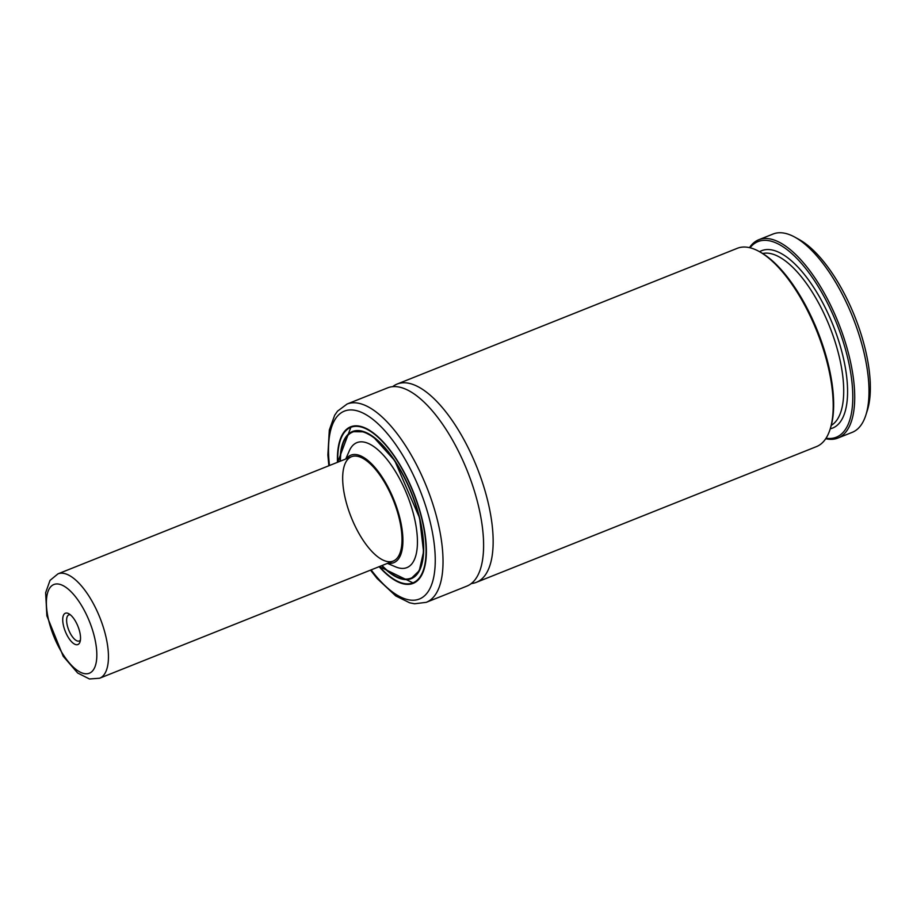 <?xml version="1.0" encoding="UTF-8"?>
<svg xmlns="http://www.w3.org/2000/svg" width="913" height="913" viewBox="0 0 913 913"><rect width="100%" height="100%" fill="white"/><g stroke="black" fill="none" stroke-linecap="round" stroke-linejoin="round"><path stroke-width="1.37" d="M749.47 247.651A106.764 43.162 68.2 0 1 758.76 239.742L773.083 234.025A106.764 43.162 68.2 0 1 794.881 237.163L799.172 239.526A102.541 41.462 68.2 0 1 854.739 316.389A102.541 41.462 68.2 0 1 867.35 410.382L865.866 415.05A106.764 43.162 68.2 0 1 852.228 432.34L837.906 438.046A106.764 43.162 68.2 0 1 825.717 438.719M476.346 582.334L816.427 446.628A106.764 43.162 -111.8 0 0 830.077 429.338A106.764 43.162 -111.8 0 0 816.952 331.465A106.764 43.162 -111.8 0 0 759.091 251.452A106.764 43.162 -111.8 0 0 737.282 248.313L397.201 384.031A106.764 43.162 68.2 0 1 476.871 467.182A106.764 43.162 68.2 0 1 476.346 582.334A106.764 43.162 68.2 0 1 471.291 583.544M392.716 386.633A106.764 43.162 68.2 0 1 397.201 384.031M759.091 251.452L760.518 252.239A105.36 42.603 68.2 0 1 817.614 331.202A105.36 42.603 68.2 0 1 830.568 427.775L830.077 429.338M826.037 438.229A105.36 42.603 -111.8 0 0 836.707 323.579A105.36 42.603 -111.8 0 0 750.03 247.788M758.76 239.742A106.764 43.162 68.2 0 1 838.431 322.894A106.764 43.162 68.2 0 1 837.906 438.046M794.881 237.163A106.764 43.162 68.2 0 1 852.742 317.188A106.764 43.162 68.2 0 1 865.866 415.05M347.088 404.025L387.66 387.842A106.764 43.162 68.2 0 1 467.319 470.994A106.764 43.162 68.2 0 1 466.794 586.146L426.223 602.34A106.764 43.162 68.2 0 0 426.748 487.188A106.764 43.162 68.2 0 0 347.088 404.025L337.502 411.181L334.649 415.289L329.319 430.023L327.87 454.982L328.851 465.756M351.825 518.767A56.184 22.722 68.2 0 1 351.505 456.717A56.184 22.722 68.2 0 1 393.435 500.472A56.184 22.722 68.2 0 1 393.161 561.084A56.184 22.722 68.2 0 1 351.825 518.767M346.301 458.794A57.873 23.396 68.2 0 1 394.074 500.221A57.873 23.396 68.2 0 1 387.957 563.161M345.742 459.011L349.337 450.782A67.3 27.219 68.2 0 1 407.164 495.006A67.3 27.219 68.2 0 1 395.671 566.882L387.397 563.389M340.378 461.156A78.666 31.807 68.2 0 1 352.726 432.032A78.666 31.807 68.2 0 1 411.421 493.294A78.666 31.807 68.2 0 1 411.044 578.146A78.666 31.807 68.2 0 1 382.033 565.524M337.468 462.32A84.281 34.078 68.2 0 1 350.649 426.805A84.281 34.078 68.2 0 1 413.532 492.461A84.281 34.078 68.2 0 1 413.121 583.373A84.281 34.078 68.2 0 1 379.112 566.688M79.876 632.549A16.856 6.813 -111.8 0 0 68.829 613.741A16.856 6.813 -111.8 0 0 65.302 631.431A16.856 6.813 -111.8 0 0 80.036 641.828A16.856 6.813 -111.8 0 0 79.876 632.549M70.369 614.803A14.049 5.683 -111.8 0 0 68.817 614.905A14.049 5.683 -111.8 0 0 68.749 630.05A14.049 5.683 -111.8 0 0 79.226 640.994A14.049 5.683 -111.8 0 0 80.424 640.002M762.675 253.506A92.715 37.49 68.2 0 1 829.575 326.432A92.715 37.49 68.2 0 1 831.264 425.378M759.57 251.714A95.523 38.62 68.2 0 1 833.01 325.062A95.523 38.62 68.2 0 1 830.237 428.813M329.479 465.504A101.138 40.891 68.2 0 1 378.747 424.465A101.138 40.891 68.2 0 1 435.113 565.718A101.138 40.891 68.2 0 1 371.123 569.883M342.717 444.608A78.94 31.921 68.2 0 1 352.863 431.666A78.94 31.921 68.2 0 1 368.841 433.915M421.429 565.683A78.94 31.921 68.2 0 1 411.386 578.317A78.94 31.921 68.2 0 1 395.112 575.909M340.081 461.27A79.226 32.035 68.2 0 1 382.205 444.699A79.226 32.035 68.2 0 1 423.689 548.667A79.226 32.035 68.2 0 1 381.737 565.649M337.753 462.206A83.722 33.849 68.2 0 1 381.44 440.477A83.722 33.849 68.2 0 1 426.051 552.251A83.722 33.849 68.2 0 1 379.397 566.574M340.195 440.739A84.007 33.964 68.2 0 1 350.991 426.976A84.007 33.964 68.2 0 1 367.996 429.372M423.952 569.564A84.007 33.964 68.2 0 1 413.258 583.019A84.007 33.964 68.2 0 1 395.957 580.463M99.62 678.233L89.44 678.975L77.662 673.007L63.202 656.264L46.871 615.841L45.65 592.685L50.021 580.394L57.964 573.855A56.184 22.722 68.2 0 1 67.619 574.608A56.184 22.722 68.2 0 1 103.546 627.961A56.184 22.722 68.2 0 1 99.62 678.233L393.161 561.084M62.141 585.176A47.761 19.31 68.2 0 1 96.595 659.722A47.761 19.31 68.2 0 1 56.161 641.793A47.761 19.31 68.2 0 1 62.141 585.176M370.507 570.134L377.126 578.522L395.751 595.938L409.697 602.808L414.57 603.778L426.223 602.34M411.044 578.146L413.76 577.062M352.726 432.032L355.442 430.947M352.863 431.666L363.979 431.826L373.371 436.916L394.747 460.677L419.558 517.876L423.575 551.692L419.284 570.648L411.386 578.317M379.363 566.596L413.258 583.019L415.598 582.083M353.331 426.04L350.991 426.976L337.707 462.218M57.964 573.855L351.505 456.717"/></g></svg>
